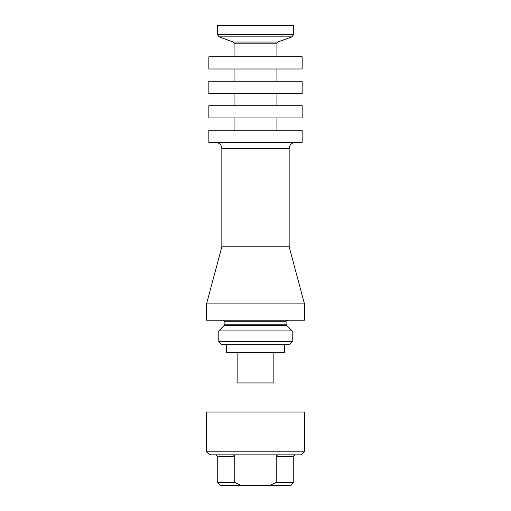 <?xml version="1.0" encoding="UTF-8"?>
<svg xmlns="http://www.w3.org/2000/svg" width="511" height="511" viewBox="0 0 511 511"><rect width="100%" height="100%" fill="white"/><g stroke="black" fill="none" stroke-linecap="round" stroke-linejoin="round"><path stroke-width="0.77" d="M206.54 303.879L304.46 303.879L304.46 320.218L206.54 320.218L206.54 303.879L221.844 246.781L289.156 246.781L304.46 303.879M255.5 344.695L221.844 344.695L218.778 341.635L292.222 341.635L289.156 344.695L255.5 344.695M286.096 324.172L286.096 321.745L224.904 321.745L224.904 324.172L286.096 324.172L286.55 325.252L224.45 325.252L218.778 330.924L292.222 330.924L292.222 341.635M226.43 344.695L226.43 352.347L284.57 352.347L284.57 344.695M237.142 352.347L237.142 382.943L273.858 382.943L273.858 352.347M293.595 34.544L293.595 25.55L217.405 25.55L217.405 34.544L293.595 34.544L291.985 36.843L219.015 36.843L217.405 34.544M255.5 142.435L208.839 142.435L208.839 130.196L302.161 130.196L302.161 142.435L255.5 142.435M255.5 117.958L208.839 117.958L208.839 105.72L302.161 105.72L302.161 117.958L255.5 117.958M255.5 93.481L208.839 93.481L208.839 81.243L302.161 81.243L302.161 93.481L255.5 93.481M255.5 68.998L208.839 68.998L208.839 56.759L302.161 56.759L302.161 68.998L255.5 68.998M278.955 454.854C277.645 454.771 276.745 455.282 276.253 456.38L276.253 482.39L269.853 485.45L241.147 485.45L234.747 482.39L234.747 456.38C234.255 455.282 233.355 454.771 232.045 454.854M234.747 456.38L217.252 456.38L217.252 482.39L220.311 485.45L241.147 485.45M269.853 485.45L290.689 485.45L293.748 482.39L276.253 482.39M209.599 454.854L301.401 454.854L304.46 451.794L206.54 451.794L209.599 454.854M217.252 482.39L234.747 482.39M206.54 451.794L206.54 412.013L304.46 412.013L304.46 451.794M221.844 246.781L221.844 148.554L289.156 148.554L289.156 246.781M276.917 56.759L276.917 43.186L234.083 43.186L233.278 42.036L277.722 42.036L291.985 36.843M276.253 456.38L293.748 456.38C293.429 456.029 293.94 455.518 295.281 454.854M276.917 43.186L277.722 42.036M286.55 325.252L292.222 330.924M224.45 325.252L224.904 324.172M218.778 330.924L218.778 341.635M224.904 321.745L223.371 320.218M286.096 321.745C285.783 321.381 286.294 320.87 287.629 320.218M221.844 148.554C221.48 144.843 219.436 142.799 215.719 142.435M289.156 148.554C289.52 144.843 291.564 142.799 295.281 142.435M276.917 130.196L276.917 117.958M234.083 130.196L234.083 117.958M276.917 105.72L276.917 93.481M234.083 105.72L234.083 93.481M276.917 81.243L276.917 68.998M234.083 81.243L234.083 68.998M234.083 56.759L234.083 43.186M233.278 42.036L219.015 36.843M217.252 456.38L215.719 454.854M293.748 456.38L293.748 482.39"/></g></svg>
